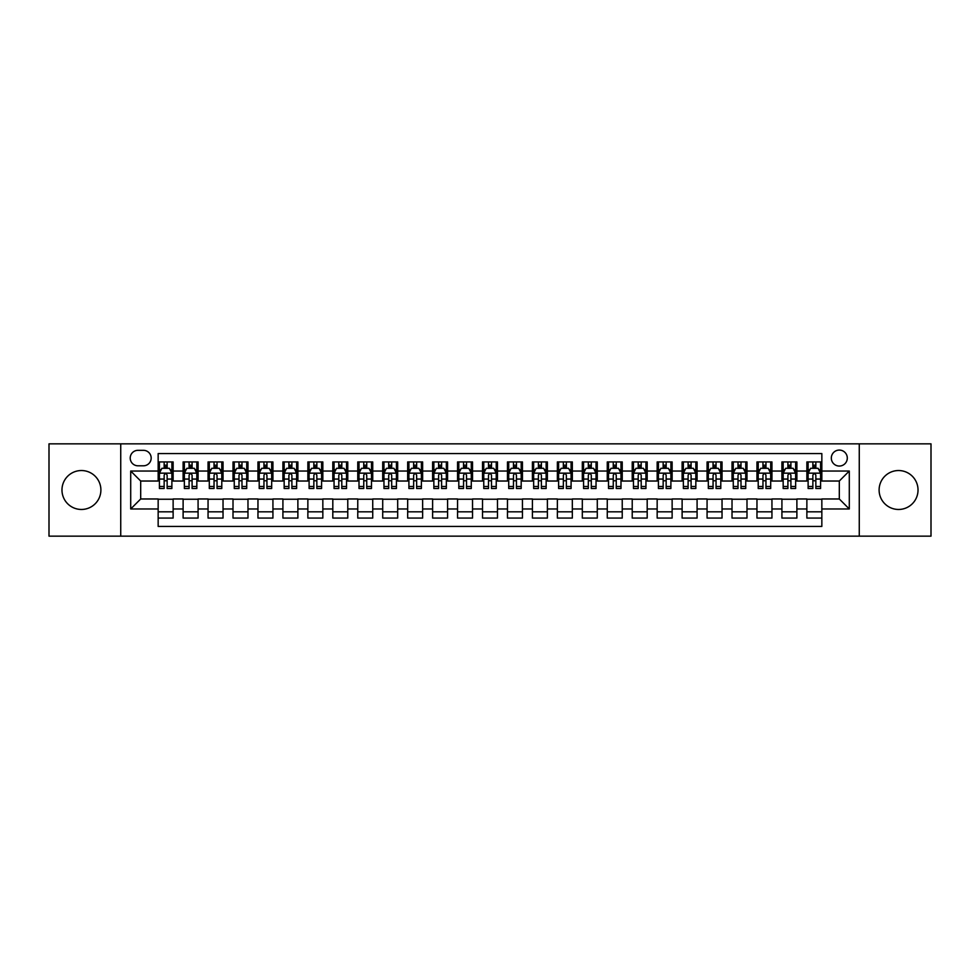 <?xml version="1.0" encoding="UTF-8"?>
<svg xmlns="http://www.w3.org/2000/svg" width="980" height="980" viewBox="0 0 980 980"><rect width="100%" height="100%" fill="white"/><g stroke="black" fill="none" stroke-linecap="round" stroke-linejoin="round"><path stroke-width="1.47" d="M898.562 470.535A19.465 19.465 0 0 0 879.109 490A19.465 19.465 0 0 0 898.562 509.465A19.465 19.465 0 0 0 918.027 490A19.465 19.465 0 0 0 898.562 470.535M81.438 470.535A19.465 19.465 0 0 0 61.973 490A19.465 19.465 0 0 0 81.438 509.465A19.465 19.465 0 0 0 100.891 490A19.465 19.465 0 0 0 81.438 470.535M839.309 450.077A7.987 7.987 0 0 0 831.322 458.064A7.987 7.987 0 0 0 839.309 466.051A7.987 7.987 0 0 0 847.296 458.064A7.987 7.987 0 0 0 839.309 450.077M859.264 536.158L931 536.158L931 443.842L859.264 443.842L859.264 536.158L120.736 536.158L120.736 443.842L49 443.842L49 536.158L120.736 536.158M821.84 461.935L806.871 461.935L806.871 471.037L796.887 471.037L796.887 481.021L806.871 481.021L806.871 471.037M796.887 471.037L796.887 461.935L781.918 461.935L781.918 471.037L771.946 471.037L771.946 481.021L781.918 481.021L781.918 471.037M771.946 471.037L771.946 461.935L756.964 461.935L756.964 471.037L746.993 471.037L746.993 481.021L756.964 481.021L756.964 471.037M746.993 471.037L746.993 461.935L732.023 461.935L732.023 471.037L722.039 471.037L722.039 481.021L732.023 481.021L732.023 471.037M722.039 471.037L722.039 461.935L707.07 461.935L707.07 471.037L697.086 471.037L697.086 481.021L707.07 481.021L707.07 471.037M697.086 471.037L697.086 461.935L682.117 461.935L682.117 471.037L672.133 471.037L672.133 481.021L682.117 481.021L682.117 471.037M672.133 471.037L672.133 461.935L657.164 461.935L657.164 471.037L647.192 471.037L647.192 481.021L657.164 481.021L657.164 471.037M647.192 471.037L647.192 461.935L632.223 461.935L632.223 471.037L622.239 471.037L622.239 481.021L632.223 481.021L632.223 471.037M622.239 471.037L622.239 461.935L607.269 461.935L607.269 471.037L597.286 471.037L597.286 481.021L607.269 481.021L607.269 471.037M597.286 471.037L597.286 461.935L582.316 461.935L582.316 471.037L572.332 471.037L572.332 481.021L582.316 481.021L582.316 471.037M572.332 471.037L572.332 461.935L557.363 461.935L557.363 471.037L547.391 471.037L547.391 481.021L557.363 481.021L557.363 471.037M547.391 471.037L547.391 461.935L532.422 461.935L532.422 471.037L522.438 471.037L522.438 481.021L532.422 481.021L532.422 471.037M522.438 471.037L522.438 461.935L507.469 461.935L507.469 471.037L497.485 471.037L497.485 481.021L507.469 481.021L507.469 471.037M497.485 471.037L497.485 461.935L482.515 461.935L482.515 471.037L472.532 471.037L472.532 481.021L482.515 481.021L482.515 471.037M472.532 471.037L472.532 461.935L457.562 461.935L457.562 471.037L447.578 471.037L447.578 481.021L457.562 481.021L457.562 471.037M447.578 471.037L447.578 461.935L432.609 461.935L432.609 471.037L422.637 471.037L422.637 481.021L432.609 481.021L432.609 471.037M422.637 471.037L422.637 461.935L407.668 461.935L407.668 471.037L397.684 471.037L397.684 481.021L407.668 481.021L407.668 471.037M397.684 471.037L397.684 461.935L382.715 461.935L382.715 471.037L372.731 471.037L372.731 481.021L382.715 481.021L382.715 471.037M372.731 471.037L372.731 461.935L357.761 461.935L357.761 471.037L347.777 471.037L347.777 481.021L357.761 481.021L357.761 471.037M347.777 471.037L347.777 461.935L332.808 461.935L332.808 471.037L322.837 471.037L322.837 481.021L332.808 481.021L332.808 471.037M322.837 471.037L322.837 461.935L307.867 461.935L307.867 471.037L297.883 471.037L297.883 481.021L307.867 481.021L307.867 471.037M297.883 471.037L297.883 461.935L282.914 461.935L282.914 471.037L272.93 471.037L272.93 481.021L282.914 481.021L282.914 471.037M272.93 471.037L272.93 461.935L257.961 461.935L257.961 471.037L247.977 471.037L247.977 481.021L257.961 481.021L257.961 471.037M247.977 471.037L247.977 461.935L233.007 461.935L233.007 471.037L223.036 471.037L223.036 481.021L233.007 481.021L233.007 471.037M223.036 471.037L223.036 461.935L208.054 461.935L208.054 471.037L198.083 471.037L198.083 481.021L208.054 481.021L208.054 471.037M198.083 471.037L198.083 461.935L183.113 461.935L183.113 481.021L173.129 481.021L173.129 461.935L158.16 461.935M158.16 518.065L173.129 518.065L173.129 498.979L183.113 498.979L183.113 518.065L198.083 518.065L198.083 498.979L208.054 498.979L208.054 508.963L198.083 508.963M208.054 508.963L208.054 518.065L223.036 518.065L223.036 498.979L233.007 498.979L233.007 508.963L223.036 508.963M233.007 508.963L233.007 518.065L247.977 518.065L247.977 498.979L257.961 498.979L257.961 508.963L247.977 508.963M257.961 508.963L257.961 518.065L272.93 518.065L272.93 498.979L282.914 498.979L282.914 508.963L272.93 508.963M282.914 508.963L282.914 518.065L297.883 518.065L297.883 498.979L307.867 498.979L307.867 508.963L297.883 508.963M307.867 508.963L307.867 518.065L322.837 518.065L322.837 498.979L332.808 498.979L332.808 508.963L322.837 508.963M332.808 508.963L332.808 518.065L347.777 518.065L347.777 498.979L357.761 498.979L357.761 508.963L347.777 508.963M357.761 508.963L357.761 518.065L372.731 518.065L372.731 498.979L382.715 498.979L382.715 508.963L372.731 508.963M382.715 508.963L382.715 518.065L397.684 518.065L397.684 498.979L407.668 498.979L407.668 508.963L397.684 508.963M407.668 508.963L407.668 518.065L422.637 518.065L422.637 498.979L432.609 498.979L432.609 508.963L422.637 508.963M432.609 508.963L432.609 518.065L447.578 518.065L447.578 498.979L457.562 498.979L457.562 508.963L447.578 508.963M457.562 508.963L457.562 518.065L472.532 518.065L472.532 498.979L482.515 498.979L482.515 508.963L472.532 508.963M482.515 508.963L482.515 518.065L497.485 518.065L497.485 498.979L507.469 498.979L507.469 508.963L497.485 508.963M507.469 508.963L507.469 518.065L522.438 518.065L522.438 498.979L532.422 498.979L532.422 508.963L522.438 508.963M532.422 508.963L532.422 518.065L547.391 518.065L547.391 498.979L557.363 498.979L557.363 508.963L547.391 508.963M557.363 508.963L557.363 518.065L572.332 518.065L572.332 498.979L582.316 498.979L582.316 508.963L572.332 508.963M582.316 508.963L582.316 518.065L597.286 518.065L597.286 498.979L607.269 498.979L607.269 508.963L597.286 508.963M607.269 508.963L607.269 518.065L622.239 518.065L622.239 498.979L632.223 498.979L632.223 508.963L622.239 508.963M632.223 508.963L632.223 518.065L647.192 518.065L647.192 498.979L657.164 498.979L657.164 508.963L647.192 508.963M657.164 508.963L657.164 518.065L672.133 518.065L672.133 498.979L682.117 498.979L682.117 508.963L672.133 508.963M682.117 508.963L682.117 518.065L697.086 518.065L697.086 498.979L707.07 498.979L707.07 508.963L697.086 508.963M707.07 508.963L707.07 518.065L722.039 518.065L722.039 498.979L732.023 498.979L732.023 508.963L722.039 508.963M732.023 508.963L732.023 518.065L746.993 518.065L746.993 498.979L756.964 498.979L756.964 508.963L746.993 508.963M756.964 508.963L756.964 518.065L771.946 518.065L771.946 498.979L781.918 498.979L781.918 508.963L771.946 508.963M781.918 508.963L781.918 518.065L796.887 518.065L796.887 498.979L806.871 498.979L806.871 508.963L796.887 508.963M137.947 465.794L143.435 465.794A7.73 7.73 0 0 0 151.177 458.064A7.73 7.73 0 0 0 143.435 450.335L137.947 450.335A7.73 7.73 0 0 0 130.218 458.064A7.73 7.73 0 0 0 137.947 465.794M859.264 443.842L120.736 443.842M821.84 471.037L821.84 453.569L158.16 453.569L158.16 481.021L140.691 481.021L140.691 498.979L158.16 498.979L158.16 526.432L821.84 526.432L821.84 498.979L839.309 498.979L839.309 481.021L821.84 481.021L821.84 471.037L849.293 471.037L849.293 508.963L821.84 508.963M158.16 508.963L130.708 508.963L130.708 471.037L158.16 471.037M806.871 508.963L806.871 518.065L821.84 518.065M158.16 468.171L159.409 468.171M164.15 468.171L167.139 468.171M171.88 468.171L173.129 468.171M158.16 480.764L159.409 480.764M164.15 480.764L167.139 480.764M171.88 480.764L173.129 480.764M158.16 499.237L173.129 499.237M158.16 511.83L173.129 511.83M183.113 480.764L184.363 480.764M189.091 480.764L192.092 480.764M196.833 480.764L198.083 480.764M183.113 468.171L184.363 468.171M189.091 468.171L192.092 468.171M196.833 468.171L198.083 468.171M183.113 499.237L198.083 499.237M183.113 511.83L198.083 511.83M208.054 499.237L223.036 499.237M208.054 511.83L223.036 511.83M208.054 468.171L209.304 468.171M214.044 468.171L217.046 468.171M221.786 468.171L223.036 468.171M208.054 480.764L209.304 480.764M214.044 480.764L217.046 480.764M221.786 480.764L223.036 480.764M233.007 499.237L247.977 499.237M233.007 511.83L247.977 511.83M233.007 468.171L234.257 468.171M238.998 468.171L241.987 468.171M246.727 468.171L247.977 468.171M233.007 480.764L234.257 480.764M238.998 480.764L241.987 480.764M246.727 480.764L247.977 480.764M257.961 499.237L272.93 499.237M257.961 511.83L272.93 511.83M257.961 468.171L259.21 468.171M263.951 468.171L266.94 468.171M271.68 468.171L272.93 468.171M257.961 480.764L259.21 480.764M263.951 480.764L266.94 480.764M271.68 480.764L272.93 480.764M282.914 499.237L297.883 499.237M282.914 511.83L297.883 511.83M282.914 468.171L284.163 468.171M288.904 468.171L291.893 468.171M296.634 468.171L297.883 468.171M282.914 480.764L284.163 480.764M288.904 480.764L291.893 480.764M296.634 480.764L297.883 480.764M307.867 499.237L322.837 499.237M307.867 511.83L322.837 511.83M307.867 468.171L309.104 468.171M313.845 468.171L316.846 468.171M321.587 468.171L322.837 468.171M307.867 480.764L309.104 480.764M313.845 480.764L316.846 480.764M321.587 480.764L322.837 480.764M332.808 499.237L347.777 499.237M332.808 511.83L347.777 511.83M332.808 468.171L334.058 468.171M338.798 468.171L341.8 468.171M346.54 468.171L347.777 468.171M332.808 480.764L334.058 480.764M338.798 480.764L341.8 480.764M346.54 480.764L347.777 480.764M357.761 499.237L372.731 499.237M357.761 511.83L372.731 511.83M357.761 468.171L359.011 468.171M363.752 468.171L366.74 468.171M371.481 468.171L372.731 468.171M357.761 480.764L359.011 480.764M363.752 480.764L366.74 480.764M371.481 480.764L372.731 480.764M382.715 499.237L397.684 499.237M382.715 511.83L397.684 511.83M382.715 468.171L383.964 468.171M388.705 468.171L391.694 468.171M396.435 468.171L397.684 468.171M382.715 480.764L383.964 480.764M388.705 480.764L391.694 480.764M396.435 480.764L397.684 480.764M407.668 499.237L422.637 499.237M407.668 511.83L422.637 511.83M407.668 468.171L408.905 468.171M413.646 468.171L416.647 468.171M421.388 468.171L422.637 468.171M407.668 480.764L408.905 480.764M413.646 480.764L416.647 480.764M421.388 480.764L422.637 480.764M432.609 499.237L447.578 499.237M432.609 511.83L447.578 511.83M432.609 468.171L433.858 468.171M438.599 468.171L441.6 468.171M446.341 468.171L447.578 468.171M432.609 480.764L433.858 480.764M438.599 480.764L441.6 480.764M446.341 480.764L447.578 480.764M457.562 499.237L472.532 499.237M457.562 511.83L472.532 511.83M457.562 468.171L458.812 468.171M463.552 468.171L466.541 468.171M471.282 468.171L472.532 468.171M457.562 480.764L458.812 480.764M463.552 480.764L466.541 480.764M471.282 480.764L472.532 480.764M482.515 499.237L497.485 499.237M482.515 511.83L497.485 511.83M482.515 468.171L483.765 468.171M488.505 468.171L491.495 468.171M496.235 468.171L497.485 468.171M482.515 480.764L483.765 480.764M488.505 480.764L491.495 480.764M496.235 480.764L497.485 480.764M507.469 499.237L522.438 499.237M507.469 511.83L522.438 511.83M507.469 468.171L508.718 468.171M513.459 468.171L516.448 468.171M521.188 468.171L522.438 468.171M507.469 480.764L508.718 480.764M513.459 480.764L516.448 480.764M521.188 480.764L522.438 480.764M532.422 499.237L547.391 499.237M532.422 511.83L547.391 511.83M532.422 468.171L533.659 468.171M538.4 468.171L541.401 468.171M546.142 468.171L547.391 468.171M532.422 480.764L533.659 480.764M538.4 480.764L541.401 480.764M546.142 480.764L547.391 480.764M557.363 499.237L572.332 499.237M557.363 511.83L572.332 511.83M557.363 468.171L558.612 468.171M563.353 468.171L566.354 468.171M571.095 468.171L572.332 468.171M557.363 480.764L558.612 480.764M563.353 480.764L566.354 480.764M571.095 480.764L572.332 480.764M582.316 499.237L597.286 499.237M582.316 511.83L597.286 511.83M582.316 468.171L583.566 468.171M588.306 468.171L591.295 468.171M596.036 468.171L597.286 468.171M582.316 480.764L583.566 480.764M588.306 480.764L591.295 480.764M596.036 480.764L597.286 480.764M607.269 499.237L622.239 499.237M607.269 511.83L622.239 511.83M607.269 468.171L608.519 468.171M613.26 468.171L616.249 468.171M620.989 468.171L622.239 468.171M607.269 480.764L608.519 480.764M613.26 480.764L616.249 480.764M620.989 480.764L622.239 480.764M632.223 499.237L647.192 499.237M632.223 511.83L647.192 511.83M632.223 468.171L633.46 468.171M638.201 468.171L641.202 468.171M645.942 468.171L647.192 468.171M632.223 480.764L633.46 480.764M638.201 480.764L641.202 480.764M645.942 480.764L647.192 480.764M657.164 499.237L672.133 499.237M657.164 511.83L672.133 511.83M657.164 468.171L658.413 468.171M663.154 468.171L666.155 468.171M670.896 468.171L672.133 468.171M657.164 480.764L658.413 480.764M663.154 480.764L666.155 480.764M670.896 480.764L672.133 480.764M682.117 499.237L697.086 499.237M682.117 511.83L697.086 511.83M682.117 468.171L683.366 468.171M688.107 468.171L691.096 468.171M695.837 468.171L697.086 468.171M682.117 480.764L683.366 480.764M688.107 480.764L691.096 480.764M695.837 480.764L697.086 480.764M707.07 499.237L722.039 499.237M707.07 511.83L722.039 511.83M707.07 468.171L708.32 468.171M713.06 468.171L716.049 468.171M720.79 468.171L722.039 468.171M707.07 480.764L708.32 480.764M713.06 480.764L716.049 480.764M720.79 480.764L722.039 480.764M732.023 499.237L746.993 499.237M732.023 511.83L746.993 511.83M732.023 468.171L733.273 468.171M738.014 468.171L741.003 468.171M745.743 468.171L746.993 468.171M732.023 480.764L733.273 480.764M738.014 480.764L741.003 480.764M745.743 480.764L746.993 480.764M756.964 499.237L771.946 499.237M756.964 511.83L771.946 511.83M756.964 468.171L758.214 468.171M762.955 468.171L765.956 468.171M770.697 468.171L771.946 468.171M756.964 480.764L758.214 480.764M762.955 480.764L765.956 480.764M770.697 480.764L771.946 480.764M781.918 499.237L796.887 499.237M781.918 511.83L796.887 511.83M781.918 468.171L783.167 468.171M787.908 468.171L790.909 468.171M795.638 468.171L796.887 468.171M781.918 480.764L783.167 480.764M787.908 480.764L790.909 480.764M795.638 480.764L796.887 480.764M806.871 499.237L821.84 499.237M806.871 511.83L821.84 511.83M806.871 468.171L808.12 468.171M812.861 468.171L815.85 468.171M820.591 468.171L821.84 468.171M806.871 480.764L808.12 480.764M812.861 480.764L815.85 480.764M820.591 480.764L821.84 480.764M140.691 481.021L130.708 471.037M140.691 498.979L130.708 508.963M849.293 471.037L839.309 481.021M849.293 508.963L839.309 498.979M167.139 465.169L164.15 465.169M171.88 486.472L167.139 486.472L167.139 488.505L171.88 488.505L171.88 473.279L169.381 468.293L161.896 468.293L159.409 473.279L159.409 488.505L164.15 488.505L164.15 486.472L159.409 486.472M159.409 473.279L159.409 461.935M171.88 473.279L171.88 461.935M164.15 468.293L164.15 461.935M167.139 461.935L167.139 468.293M167.139 486.472L167.139 475.153C166.147 473.23 165.142 473.23 164.15 475.153L164.15 486.472M192.092 465.169L189.091 465.169M196.833 486.472L192.092 486.472L192.092 488.505L196.833 488.505L196.833 473.279L194.334 468.293L186.849 468.293L184.363 473.279L184.363 488.505L189.091 488.505L189.091 486.472L184.363 486.472M184.363 473.279L184.363 461.935M196.833 473.279L196.833 461.935M189.091 468.293L189.091 461.935M192.092 461.935L192.092 468.293M192.092 486.472L192.092 475.153C191.1 473.23 190.096 473.23 189.091 475.153L189.091 486.472M217.046 465.169L214.044 465.169M221.786 486.472L217.046 486.472L217.046 488.505L221.786 488.505L221.786 473.279L219.287 468.293L211.803 468.293L209.304 473.279L209.304 488.505L214.044 488.505L214.044 486.472L209.304 486.472M209.304 473.279L209.304 461.935M221.786 473.279L221.786 461.935M214.044 468.293L214.044 461.935M217.046 461.935L217.046 468.293M217.046 486.472L217.046 475.153C216.041 473.23 215.049 473.23 214.044 475.153L214.044 486.472M241.987 465.169L238.998 465.169M246.727 486.472L241.987 486.472L241.987 488.505L246.727 488.505L246.727 473.279L244.241 468.293L236.756 468.293L234.257 473.279L234.257 488.505L238.998 488.505L238.998 486.472L234.257 486.472M234.257 473.279L234.257 461.935M246.727 473.279L246.727 461.935M238.998 468.293L238.998 461.935M241.987 461.935L241.987 468.293M241.987 486.472L241.987 475.153C240.994 473.23 240.002 473.23 238.998 475.153L238.998 486.472M266.94 465.169L263.951 465.169M271.68 486.472L266.94 486.472L266.94 488.505L271.68 488.505L271.68 473.279L269.194 468.293L261.709 468.293L259.21 473.279L259.21 488.505L263.951 488.505L263.951 486.472L259.21 486.472M259.21 473.279L259.21 461.935M271.68 473.279L271.68 461.935M263.951 468.293L263.951 461.935M266.94 461.935L266.94 468.293M266.94 486.472L266.94 475.153C265.947 473.23 264.943 473.23 263.951 475.153L263.951 486.472M291.893 465.169L288.904 465.169M296.634 486.472L291.893 486.472L291.893 488.505L296.634 488.505L296.634 473.279L294.135 468.293L286.65 468.293L284.163 473.279L284.163 488.505L288.904 488.505L288.904 486.472L284.163 486.472M284.163 473.279L284.163 461.935M296.634 473.279L296.634 461.935M288.904 468.293L288.904 461.935M291.893 461.935L291.893 468.293M291.893 486.472L291.893 475.153C290.901 473.23 289.896 473.23 288.904 475.153L288.904 486.472M316.846 465.169L313.845 465.169M321.587 486.472L316.846 486.472L316.846 488.505L321.587 488.505L321.587 473.279L319.088 468.293L311.603 468.293L309.104 473.279L309.104 488.505L313.845 488.505L313.845 486.472L309.104 486.472M309.104 473.279L309.104 461.935M321.587 473.279L321.587 461.935M313.845 468.293L313.845 461.935M316.846 461.935L316.846 468.293M316.846 486.472L316.846 475.153C315.842 473.23 314.849 473.23 313.845 475.153L313.845 486.472M341.8 465.169L338.798 465.169M346.54 486.472L341.8 486.472L341.8 488.505L346.54 488.505L346.54 473.279L344.041 468.293L336.557 468.293L334.058 473.279L334.058 488.505L338.798 488.505L338.798 486.472L334.058 486.472M334.058 473.279L334.058 461.935M346.54 473.279L346.54 461.935M338.798 468.293L338.798 461.935M341.8 461.935L341.8 468.293M341.8 486.472L341.8 475.153C340.795 473.23 339.803 473.23 338.798 475.153L338.798 486.472M366.74 465.169L363.752 465.169M371.481 486.472L366.74 486.472L366.74 488.505L371.481 488.505L371.481 473.279L368.995 468.293L361.51 468.293L359.011 473.279L359.011 488.505L363.752 488.505L363.752 486.472L359.011 486.472M359.011 473.279L359.011 461.935M371.481 473.279L371.481 461.935M363.752 468.293L363.752 461.935M366.74 461.935L366.74 468.293M366.74 486.472L366.74 475.153C365.748 473.23 364.744 473.23 363.752 475.153L363.752 486.472M391.694 465.169L388.705 465.169M396.435 486.472L391.694 486.472L391.694 488.505L396.435 488.505L396.435 473.279L393.935 468.293L386.451 468.293L383.964 473.279L383.964 488.505L388.705 488.505L388.705 486.472L383.964 486.472M383.964 473.279L383.964 461.935M396.435 473.279L396.435 461.935M388.705 468.293L388.705 461.935M391.694 461.935L391.694 468.293M391.694 486.472L391.694 475.153C390.702 473.23 389.697 473.23 388.705 475.153L388.705 486.472M416.647 465.169L413.646 465.169M421.388 486.472L416.647 486.472L416.647 488.505L421.388 488.505L421.388 473.279L418.889 468.293L411.404 468.293L408.905 473.279L408.905 488.505L413.646 488.505L413.646 486.472L408.905 486.472M408.905 473.279L408.905 461.935M421.388 473.279L421.388 461.935M413.646 468.293L413.646 461.935M416.647 461.935L416.647 468.293M416.647 486.472L416.647 475.153C415.655 473.23 414.65 473.23 413.646 475.153L413.646 486.472M441.6 465.169L438.599 465.169M446.341 486.472L441.6 486.472L441.6 488.505L446.341 488.505L446.341 473.279L443.842 468.293L436.357 468.293L433.858 473.279L433.858 488.505L438.599 488.505L438.599 486.472L433.858 486.472M433.858 473.279L433.858 461.935M446.341 473.279L446.341 461.935M438.599 468.293L438.599 461.935M441.6 461.935L441.6 468.293M441.6 486.472L441.6 475.153C440.596 473.23 439.604 473.23 438.599 475.153L438.599 486.472M466.541 465.169L463.552 465.169M471.282 486.472L466.541 486.472L466.541 488.505L471.282 488.505L471.282 473.279L468.795 468.293L461.31 468.293L458.812 473.279L458.812 488.505L463.552 488.505L463.552 486.472L458.812 486.472M458.812 473.279L458.812 461.935M471.282 473.279L471.282 461.935M463.552 468.293L463.552 461.935M466.541 461.935L466.541 468.293M466.541 486.472L466.541 475.153C465.549 473.23 464.557 473.23 463.552 475.153L463.552 486.472M491.495 465.169L488.505 465.169M496.235 486.472L491.495 486.472L491.495 488.505L496.235 488.505L496.235 473.279L493.749 468.293L486.252 468.293L483.765 473.279L483.765 488.505L488.505 488.505L488.505 486.472L483.765 486.472M483.765 473.279L483.765 461.935M496.235 473.279L496.235 461.935M488.505 468.293L488.505 461.935M491.495 461.935L491.495 468.293M491.495 486.472L491.495 475.153C490.502 473.23 489.498 473.23 488.505 475.153L488.505 486.472M516.448 465.169L513.459 465.169M521.188 486.472L516.448 486.472L516.448 488.505L521.188 488.505L521.188 473.279L518.69 468.293L511.205 468.293L508.718 473.279L508.718 488.505L513.459 488.505L513.459 486.472L508.718 486.472M508.718 473.279L508.718 461.935M521.188 473.279L521.188 461.935M513.459 468.293L513.459 461.935M516.448 461.935L516.448 468.293M516.448 486.472L516.448 475.153C515.456 473.23 514.451 473.23 513.459 475.153L513.459 486.472M541.401 465.169L538.4 465.169M546.142 486.472L541.401 486.472L541.401 488.505L546.142 488.505L546.142 473.279L543.643 468.293L536.158 468.293L533.659 473.279L533.659 488.505L538.4 488.505L538.4 486.472L533.659 486.472M533.659 473.279L533.659 461.935M546.142 473.279L546.142 461.935M538.4 468.293L538.4 461.935M541.401 461.935L541.401 468.293M541.401 486.472L541.401 475.153C540.397 473.23 539.404 473.23 538.4 475.153L538.4 486.472M566.354 465.169L563.353 465.169M571.095 486.472L566.354 486.472L566.354 488.505L571.095 488.505L571.095 473.279L568.596 468.293L561.111 468.293L558.612 473.279L558.612 488.505L563.353 488.505L563.353 486.472L558.612 486.472M558.612 473.279L558.612 461.935M571.095 473.279L571.095 461.935M563.353 468.293L563.353 461.935M566.354 461.935L566.354 468.293M566.354 486.472L566.354 475.153C565.35 473.23 564.358 473.23 563.353 475.153L563.353 486.472M591.295 465.169L588.306 465.169M596.036 486.472L591.295 486.472L591.295 488.505L596.036 488.505L596.036 473.279L593.549 468.293L586.065 468.293L583.566 473.279L583.566 488.505L588.306 488.505L588.306 486.472L583.566 486.472M583.566 473.279L583.566 461.935M596.036 473.279L596.036 461.935M588.306 468.293L588.306 461.935M591.295 461.935L591.295 468.293M591.295 486.472L591.295 475.153C590.303 473.23 589.298 473.23 588.306 475.153L588.306 486.472M616.249 465.169L613.26 465.169M620.989 486.472L616.249 486.472L616.249 488.505L620.989 488.505L620.989 473.279L618.49 468.293L611.005 468.293L608.519 473.279L608.519 488.505L613.26 488.505L613.26 486.472L608.519 486.472M608.519 473.279L608.519 461.935M620.989 473.279L620.989 461.935M613.26 468.293L613.26 461.935M616.249 461.935L616.249 468.293M616.249 486.472L616.249 475.153C615.256 473.23 614.252 473.23 613.26 475.153L613.26 486.472M641.202 465.169L638.201 465.169M645.942 486.472L641.202 486.472L641.202 488.505L645.942 488.505L645.942 473.279L643.444 468.293L635.959 468.293L633.46 473.279L633.46 488.505L638.201 488.505L638.201 486.472L633.46 486.472M633.46 473.279L633.46 461.935M645.942 473.279L645.942 461.935M638.201 468.293L638.201 461.935M641.202 461.935L641.202 468.293M641.202 486.472L641.202 475.153C640.197 473.23 639.205 473.23 638.201 475.153L638.201 486.472M666.155 465.169L663.154 465.169M670.896 486.472L666.155 486.472L666.155 488.505L670.896 488.505L670.896 473.279L668.397 468.293L660.912 468.293L658.413 473.279L658.413 488.505L663.154 488.505L663.154 486.472L658.413 486.472M658.413 473.279L658.413 461.935M670.896 473.279L670.896 461.935M663.154 468.293L663.154 461.935M666.155 461.935L666.155 468.293M666.155 486.472L666.155 475.153C665.151 473.23 664.158 473.23 663.154 475.153L663.154 486.472M691.096 465.169L688.107 465.169M695.837 486.472L691.096 486.472L691.096 488.505L695.837 488.505L695.837 473.279L693.35 468.293L685.865 468.293L683.366 473.279L683.366 488.505L688.107 488.505L688.107 486.472L683.366 486.472M683.366 473.279L683.366 461.935M695.837 473.279L695.837 461.935M688.107 468.293L688.107 461.935M691.096 461.935L691.096 468.293M691.096 486.472L691.096 475.153C690.104 473.23 689.111 473.23 688.107 475.153L688.107 486.472M716.049 465.169L713.06 465.169M720.79 486.472L716.049 486.472L716.049 488.505L720.79 488.505L720.79 473.279L718.291 468.293L710.806 468.293L708.32 473.279L708.32 488.505L713.06 488.505L713.06 486.472L708.32 486.472M708.32 473.279L708.32 461.935M720.79 473.279L720.79 461.935M713.06 468.293L713.06 461.935M716.049 461.935L716.049 468.293M716.049 486.472L716.049 475.153C715.057 473.23 714.053 473.23 713.06 475.153L713.06 486.472M741.003 465.169L738.014 465.169M745.743 486.472L741.003 486.472L741.003 488.505L745.743 488.505L745.743 473.279L743.244 468.293L735.76 468.293L733.273 473.279L733.273 488.505L738.014 488.505L738.014 486.472L733.273 486.472M733.273 473.279L733.273 461.935M745.743 473.279L745.743 461.935M738.014 468.293L738.014 461.935M741.003 461.935L741.003 468.293M741.003 486.472L741.003 475.153C740.01 473.23 739.006 473.23 738.014 475.153L738.014 486.472M765.956 465.169L762.955 465.169M770.697 486.472L765.956 486.472L765.956 488.505L770.697 488.505L770.697 473.279L768.198 468.293L760.713 468.293L758.214 473.279L758.214 488.505L762.955 488.505L762.955 486.472L758.214 486.472M758.214 473.279L758.214 461.935M770.697 473.279L770.697 461.935M762.955 468.293L762.955 461.935M765.956 461.935L765.956 468.293M765.956 486.472L765.956 475.153C764.951 473.23 763.959 473.23 762.955 475.153L762.955 486.472M790.909 465.169L787.908 465.169M795.638 486.472L790.909 486.472L790.909 488.505L795.638 488.505L795.638 473.279L793.151 468.293L785.666 468.293L783.167 473.279L783.167 488.505L787.908 488.505L787.908 486.472L783.167 486.472M783.167 473.279L783.167 461.935M795.638 473.279L795.638 461.935M787.908 468.293L787.908 461.935M790.909 461.935L790.909 468.293M790.909 486.472L790.909 475.153C789.905 473.23 788.912 473.23 787.908 475.153L787.908 486.472M815.85 465.169L812.861 465.169M820.591 486.472L815.85 486.472L815.85 488.505L820.591 488.505L820.591 473.279L818.104 468.293L810.619 468.293L808.12 473.279L808.12 488.505L812.861 488.505L812.861 486.472L808.12 486.472M808.12 473.279L808.12 461.935M820.591 473.279L820.591 461.935M812.861 468.293L812.861 461.935M815.85 461.935L815.85 468.293M815.85 486.472L815.85 475.153C814.858 473.23 813.853 473.23 812.861 475.153L812.861 486.472M183.113 508.963L173.129 508.963M183.113 471.037L173.129 471.037M171.819 473.156L159.471 473.156M159.409 469.665L161.21 469.665M170.067 469.665L171.88 469.665M164.15 479.061L159.409 479.061M171.88 479.061L167.139 479.061M167.139 466.762L164.15 466.762M196.772 473.156L184.424 473.156M184.363 469.665L186.163 469.665M195.02 469.665L196.833 469.665M189.091 479.061L184.363 479.061M196.833 479.061L192.092 479.061M192.092 466.762L189.091 466.762M221.725 473.156L209.365 473.156M209.304 469.665L211.117 469.665M219.973 469.665L221.786 469.665M214.044 479.061L209.304 479.061M221.786 479.061L217.046 479.061M217.046 466.762L214.044 466.762M246.666 473.156L234.318 473.156M234.257 469.665L236.07 469.665M244.927 469.665L246.727 469.665M238.998 479.061L234.257 479.061M246.727 479.061L241.987 479.061M241.987 466.762L238.998 466.762M271.619 473.156L259.271 473.156M259.21 469.665L261.011 469.665M269.88 469.665L271.68 469.665M263.951 479.061L259.21 479.061M271.68 479.061L266.94 479.061M266.94 466.762L263.951 466.762M296.572 473.156L284.225 473.156M284.163 469.665L285.964 469.665M294.821 469.665L296.634 469.665M288.904 479.061L284.163 479.061M296.634 479.061L291.893 479.061M291.893 466.762L288.904 466.762M321.526 473.156L309.166 473.156M309.104 469.665L310.917 469.665M319.774 469.665L321.587 469.665M313.845 479.061L309.104 479.061M321.587 479.061L316.846 479.061M316.846 466.762L313.845 466.762M346.467 473.156L334.119 473.156M334.058 469.665L335.871 469.665M344.727 469.665L346.54 469.665M338.798 479.061L334.058 479.061M346.54 479.061L341.8 479.061M341.8 466.762L338.798 466.762M371.42 473.156L359.072 473.156M359.011 469.665L360.824 469.665M369.68 469.665L371.481 469.665M363.752 479.061L359.011 479.061M371.481 479.061L366.74 479.061M366.74 466.762L363.752 466.762M396.373 473.156L384.025 473.156M383.964 469.665L385.765 469.665M394.622 469.665L396.435 469.665M388.705 479.061L383.964 479.061M396.435 479.061L391.694 479.061M391.694 466.762L388.705 466.762M421.327 473.156L408.979 473.156M408.905 469.665L410.718 469.665M419.575 469.665L421.388 469.665M413.646 479.061L408.905 479.061M421.388 479.061L416.647 479.061M416.647 466.762L413.646 466.762M446.28 473.156L433.92 473.156M433.858 469.665L435.671 469.665M444.528 469.665L446.341 469.665M438.599 479.061L433.858 479.061M446.341 479.061L441.6 479.061M441.6 466.762L438.599 466.762M471.221 473.156L458.873 473.156M458.812 469.665L460.625 469.665M469.481 469.665L471.282 469.665M463.552 479.061L458.812 479.061M471.282 479.061L466.541 479.061M466.541 466.762L463.552 466.762M496.174 473.156L483.826 473.156M483.765 469.665L485.566 469.665M494.435 469.665L496.235 469.665M488.505 479.061L483.765 479.061M496.235 479.061L491.495 479.061M491.495 466.762L488.505 466.762M521.127 473.156L508.779 473.156M508.718 469.665L510.519 469.665M519.376 469.665L521.188 469.665M513.459 479.061L508.718 479.061M521.188 479.061L516.448 479.061M516.448 466.762L513.459 466.762M546.081 473.156L533.72 473.156M533.659 469.665L535.472 469.665M544.329 469.665L546.142 469.665M538.4 479.061L533.659 479.061M546.142 479.061L541.401 479.061M541.401 466.762L538.4 466.762M571.022 473.156L558.673 473.156M558.612 469.665L560.425 469.665M569.282 469.665L571.095 469.665M563.353 479.061L558.612 479.061M571.095 479.061L566.354 479.061M566.354 466.762L563.353 466.762M595.975 473.156L583.627 473.156M583.566 469.665L585.379 469.665M594.235 469.665L596.036 469.665M588.306 479.061L583.566 479.061M596.036 479.061L591.295 479.061M591.295 466.762L588.306 466.762M620.928 473.156L608.58 473.156M608.519 469.665L610.32 469.665M619.176 469.665L620.989 469.665M613.26 479.061L608.519 479.061M620.989 479.061L616.249 479.061M616.249 466.762L613.26 466.762M645.881 473.156L633.533 473.156M633.46 469.665L635.273 469.665M644.13 469.665L645.942 469.665M638.201 479.061L633.46 479.061M645.942 479.061L641.202 479.061M641.202 466.762L638.201 466.762M670.835 473.156L658.474 473.156M658.413 469.665L660.226 469.665M669.083 469.665L670.896 469.665M663.154 479.061L658.413 479.061M670.896 479.061L666.155 479.061M666.155 466.762L663.154 466.762M695.776 473.156L683.428 473.156M683.366 469.665L685.179 469.665M694.036 469.665L695.837 469.665M688.107 479.061L683.366 479.061M695.837 479.061L691.096 479.061M691.096 466.762L688.107 466.762M720.729 473.156L708.381 473.156M708.32 469.665L710.12 469.665M718.989 469.665L720.79 469.665M713.06 479.061L708.32 479.061M720.79 479.061L716.049 479.061M716.049 466.762L713.06 466.762M745.682 473.156L733.334 473.156M733.273 469.665L735.073 469.665M743.93 469.665L745.743 469.665M738.014 479.061L733.273 479.061M745.743 479.061L741.003 479.061M741.003 466.762L738.014 466.762M770.635 473.156L758.275 473.156M758.214 469.665L760.027 469.665M768.884 469.665L770.697 469.665M762.955 479.061L758.214 479.061M770.697 479.061L765.956 479.061M765.956 466.762L762.955 466.762M795.576 473.156L783.228 473.156M783.167 469.665L784.98 469.665M793.837 469.665L795.638 469.665M787.908 479.061L783.167 479.061M795.638 479.061L790.909 479.061M790.909 466.762L787.908 466.762M820.53 473.156L808.182 473.156M808.12 469.665L809.933 469.665M818.79 469.665L820.591 469.665M812.861 479.061L808.12 479.061M820.591 479.061L815.85 479.061M815.85 466.762L812.861 466.762"/></g></svg>
